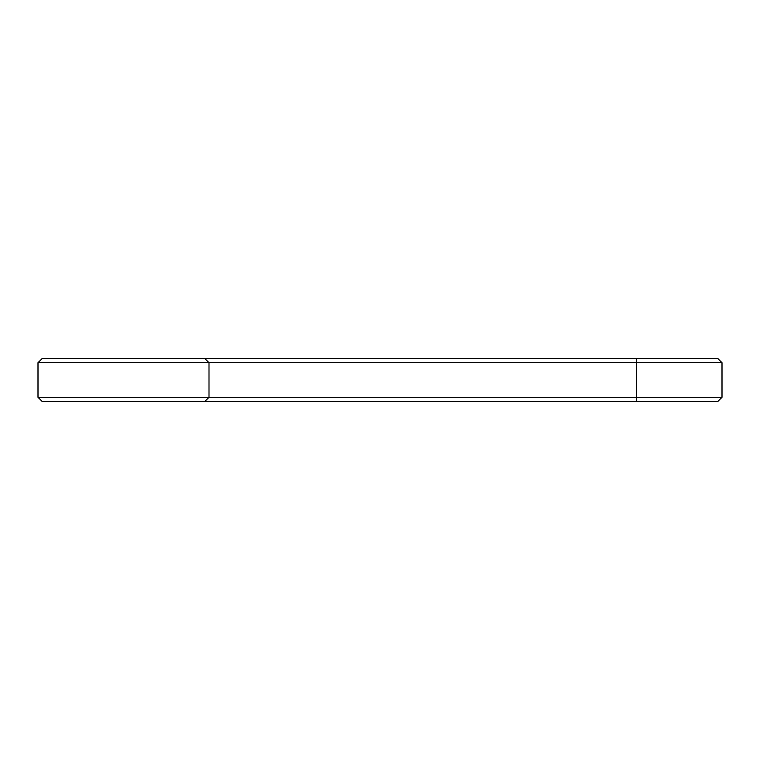 <?xml version="1.0" encoding="UTF-8"?>
<svg xmlns="http://www.w3.org/2000/svg" width="760" height="760" viewBox="0 0 760 760"><rect width="100%" height="100%" fill="white"/><g stroke="black" fill="none" stroke-linecap="round" stroke-linejoin="round"><path stroke-width="1.14" d="M722 397.271L636.5 397.271L636.5 401.375L717.896 401.375L722 397.271L722 362.729L717.896 358.625L42.104 358.625L38 362.729L38 397.271L42.104 401.375L204.896 401.375L209 397.271L38 397.271M722 362.729L209 362.729L204.896 358.625M636.5 358.625L636.5 397.271L209 397.271L209 362.729L38 362.729M636.5 401.375L204.896 401.375"/></g></svg>
